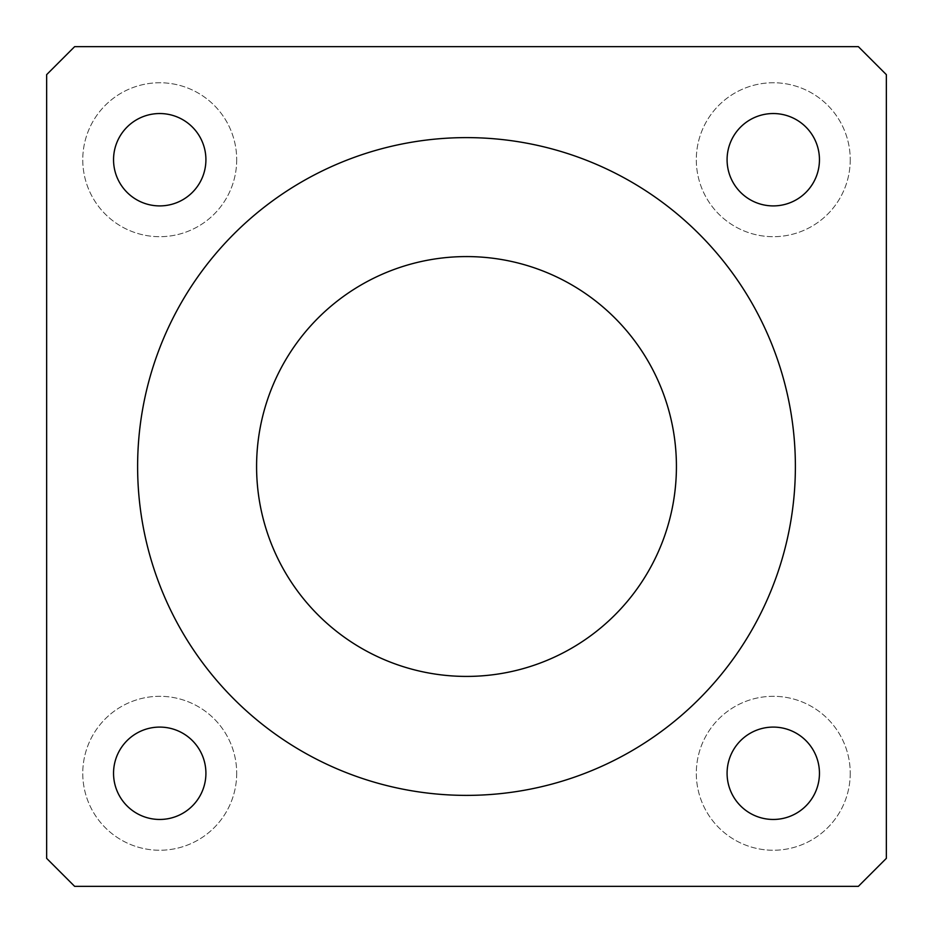<?xml version="1.0" encoding="UTF-8"?>
<svg xmlns="http://www.w3.org/2000/svg" width="933" height="933" viewBox="0 0 933 933"><rect width="100%" height="100%" fill="white"/><g stroke="black" fill="none" stroke-linecap="round" stroke-linejoin="round"><path stroke-width="0.7" stroke-dasharray="4.67 3.5" d="M850.243 773.27A76.972 76.972 0 0 1 734.784 839.933A76.972 76.972 0 0 1 734.784 706.619A76.972 76.972 0 0 1 850.243 773.27A76.972 76.972 0 0 0 734.784 706.619A76.972 76.972 0 0 0 734.784 839.933A76.972 76.972 0 0 0 850.243 773.27M819.454 773.27A46.184 46.184 0 0 1 750.179 813.273A46.184 46.184 0 0 1 750.179 733.28A46.184 46.184 0 0 1 819.454 773.27M236.702 773.27A76.972 76.972 0 0 1 121.243 839.933A76.972 76.972 0 0 1 121.243 706.619A76.972 76.972 0 0 1 236.702 773.27A76.972 76.972 0 0 0 121.243 706.619A76.972 76.972 0 0 0 121.243 839.933A76.972 76.972 0 0 0 236.702 773.27M205.913 773.27A46.184 46.184 0 0 1 136.638 813.273A46.184 46.184 0 0 1 136.638 733.28A46.184 46.184 0 0 1 205.913 773.27M236.702 159.73A76.972 76.972 0 0 1 121.243 226.381A76.972 76.972 0 0 1 121.243 93.067A76.972 76.972 0 0 1 236.702 159.73A76.972 76.972 0 0 0 121.243 93.067A76.972 76.972 0 0 0 121.243 226.381A76.972 76.972 0 0 0 236.702 159.73M205.913 159.73A46.184 46.184 0 0 1 136.638 199.72A46.184 46.184 0 0 1 136.638 119.727A46.184 46.184 0 0 1 205.913 159.73M850.243 159.73A76.972 76.972 0 0 1 734.784 226.381A76.972 76.972 0 0 1 734.784 93.067A76.972 76.972 0 0 1 850.243 159.73A76.972 76.972 0 0 0 734.784 93.067A76.972 76.972 0 0 0 734.784 226.381A76.972 76.972 0 0 0 850.243 159.73M819.454 159.73A46.184 46.184 0 0 1 750.179 199.72A46.184 46.184 0 0 1 750.179 119.727A46.184 46.184 0 0 1 819.454 159.73M858.36 886.35L886.35 858.36L886.35 74.64L858.36 46.65L74.64 46.65L46.65 74.64L46.65 858.36L74.64 886.35L858.36 886.35M676.425 466.5A209.925 209.925 0 0 0 361.538 284.705A209.925 209.925 0 0 0 361.538 648.295A209.925 209.925 0 0 0 676.425 466.5M795.383 466.5A328.882 328.882 0 0 1 302.059 751.322A328.882 328.882 0 0 1 302.059 181.678A328.882 328.882 0 0 1 795.383 466.5"/><path stroke-width="1.4" d="M819.454 773.27A46.184 46.184 0 0 1 750.179 813.273A46.184 46.184 0 0 1 750.179 733.28A46.184 46.184 0 0 1 819.454 773.27M205.913 773.27A46.184 46.184 0 0 1 136.638 813.273A46.184 46.184 0 0 1 136.638 733.28A46.184 46.184 0 0 1 205.913 773.27M205.913 159.73A46.184 46.184 0 0 1 136.638 199.72A46.184 46.184 0 0 1 136.638 119.727A46.184 46.184 0 0 1 205.913 159.73M819.454 159.73A46.184 46.184 0 0 1 750.179 199.72A46.184 46.184 0 0 1 750.179 119.727A46.184 46.184 0 0 1 819.454 159.73M886.35 858.36L858.36 886.35L74.64 886.35L46.65 858.36L46.65 74.64L74.64 46.65L858.36 46.65L886.35 74.64L886.35 858.36M676.425 466.5A209.925 209.925 0 0 1 361.538 648.295A209.925 209.925 0 0 1 361.538 284.705A209.925 209.925 0 0 1 676.425 466.5M795.383 466.5A328.882 328.882 0 0 1 302.059 751.322A328.882 328.882 0 0 1 302.059 181.678A328.882 328.882 0 0 1 795.383 466.5"/></g></svg>
